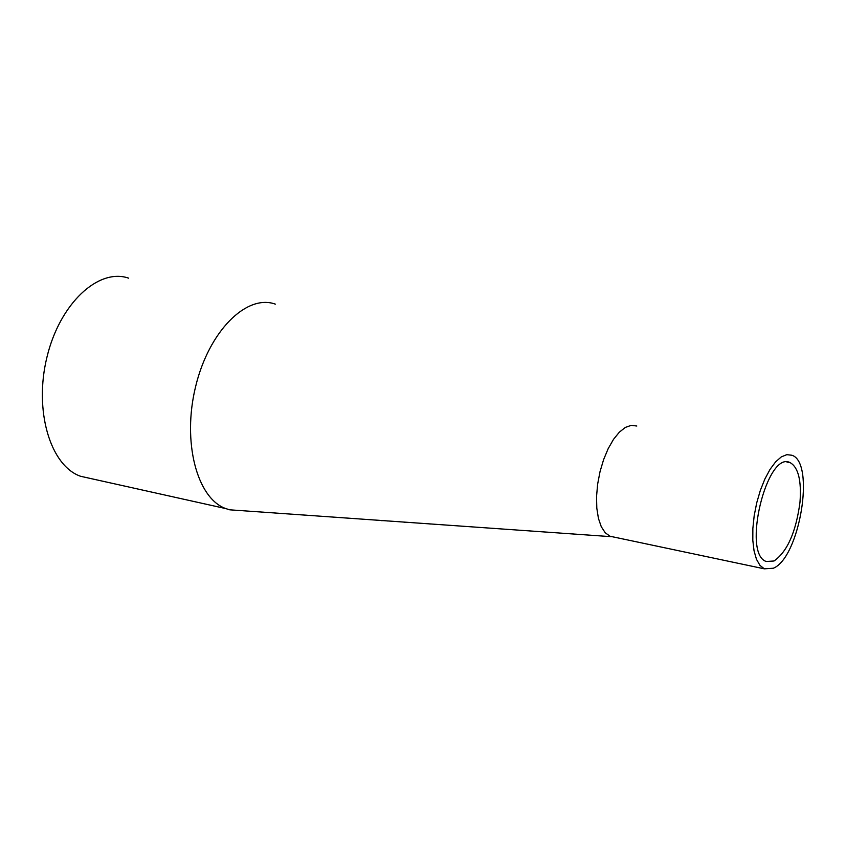 <?xml version="1.0" encoding="UTF-8"?>
<svg xmlns="http://www.w3.org/2000/svg" width="846" height="846" viewBox="0 0 846 846"><rect width="100%" height="100%" fill="white"/><g stroke="black" fill="none" stroke-linecap="round" stroke-linejoin="round"><path stroke-width="1.27" d="M383.724 520.66L381.345 520.628M386.516 520.85L385.935 520.819M387.077 520.999L387.68 520.935M404.134 522.098L402.918 522.014M404.071 522.278L405.308 522.172M429.842 524.002L431.1 523.991M435.69 524.319L434.389 524.224M452.198 525.472L453.498 525.567M460.869 526.138L462.677 526.212M275.362 304.148C246.503 293.689 208.803 331.389 195.616 386.601C182.038 441.675 196.854 498.273 225.755 508.583L229.742 509.821L240.655 510.593M636.805 426.024L631.296 425.337L625.384 427.399L619.357 432.147L613.519 439.338L608.179 448.655L603.6 459.632L600.015 471.698L597.625 484.24L596.536 496.623L596.811 508.203L598.429 518.408L601.284 526.73L605.228 532.769L610.061 536.248L614.069 537.104M799.978 502.313C795.97 532.092 787.319 551.655 774.027 560.993L766.233 561.49C741.731 553.781 766.952 449.882 790.206 462.677C798.349 467.447 801.596 480.665 799.978 502.313M773.35 568.226C799.671 557.651 815.491 462.445 791.888 455.243L786.822 454.662L781.302 456.893L775.613 461.874L770.04 469.382L764.858 479.048L760.343 490.394L756.715 502.852L754.177 515.764L752.855 528.486L752.813 540.361L754.04 550.788L756.461 559.259L759.951 565.361L764.329 568.829L773.35 568.226M128.655 278.165C98.326 267.622 59.696 303.746 46.942 357.192C33.787 410.5 50.242 465.755 80.582 476.277L90.321 478.445M611.235 536.671L229.742 509.821M790.206 462.677L786.949 462.064M764.329 568.829L610.061 536.248M225.755 508.583L80.582 476.277"/></g></svg>
